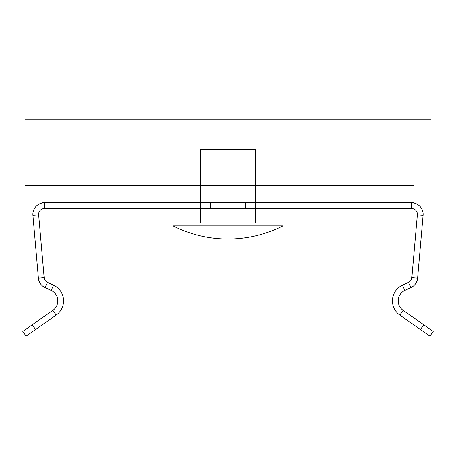 <?xml version="1.0" encoding="UTF-8"?>
<svg xmlns="http://www.w3.org/2000/svg" width="456" height="456" viewBox="0 0 456 456"><rect width="100%" height="100%" fill="white"/><g stroke="black" fill="none" stroke-linecap="round" stroke-linejoin="round"><path stroke-width="0.68" d="M228 119.865L25.126 119.865L430.874 119.865L42.271 119.865L413.729 119.865L228 119.865L228 202.812L255.143 202.812L200.857 202.812L413.729 202.812L42.271 202.812L228 202.812L228 185.227L174.426 185.227L403.725 185.227L52.275 185.227L413.729 185.227L42.271 185.227L255.143 185.227L200.857 185.227L228 185.227L228 202.812L228 119.865L228 185.227L228 119.865L228 185.227L228 119.865L174.426 119.865L403.725 119.865L52.275 119.865L228 119.865L228 185.227L228 119.865M228 185.227L25.126 185.227L228 185.227M210.689 202.812L245.311 202.812L210.689 202.812L210.689 208.58L245.311 208.58L173.189 208.58L210.689 208.58L210.689 202.812L173.189 202.812L210.689 202.812M411.586 202.812L44.414 202.812L411.586 202.812L411.586 208.58L44.414 208.58L411.586 208.58A5.768 5.768 0 0 1 417.337 214.85L411.842 277.624A5.768 5.768 0 0 1 408.536 282.355L402.42 285.205A17.311 17.311 0 0 0 399.809 315.067L420.438 329.511L423.749 324.786L433.2 331.404L403.115 310.342L399.809 315.067L420.438 329.511L423.749 324.786L403.115 310.342L399.809 315.067A17.311 17.311 0 0 1 402.42 285.205L404.86 290.432L402.42 285.205L408.536 282.355L410.97 287.582L404.86 290.432A11.537 11.537 0 0 0 403.115 310.342A11.537 11.537 0 0 1 404.86 290.432L410.97 287.582L408.536 282.355A5.768 5.768 0 0 0 411.842 277.624L417.593 278.131L411.842 277.624L417.337 214.85L423.082 215.357L417.593 278.131A11.537 11.537 0 0 1 410.97 287.582A11.537 11.537 0 0 0 417.593 278.131L423.082 215.357L417.337 214.85A5.768 5.768 0 0 0 411.586 208.58L411.586 202.812A11.537 11.537 0 0 1 423.082 215.357A11.537 11.537 0 0 0 411.586 202.812M245.311 202.812L245.311 208.58L282.811 208.58L245.311 208.58L245.311 202.812L282.811 202.812L245.311 202.812M44.414 202.812L44.414 208.58A5.768 5.768 0 0 0 38.663 214.85L44.158 277.624A5.768 5.768 0 0 0 47.464 282.355L53.58 285.205A17.311 17.311 0 0 1 56.191 315.067L35.562 329.511L32.251 324.786L22.8 331.404L52.885 310.342L56.191 315.067L35.562 329.511L32.251 324.786L52.885 310.342L56.191 315.067A17.311 17.311 0 0 0 53.58 285.205L51.14 290.432L53.58 285.205L47.464 282.355L45.03 287.582L51.14 290.432A11.537 11.537 0 0 1 52.885 310.342A11.537 11.537 0 0 0 51.14 290.432L45.03 287.582L47.464 282.355A5.768 5.768 0 0 1 44.158 277.624L38.407 278.131L44.158 277.624L38.663 214.85L32.917 215.357L38.407 278.131A11.537 11.537 0 0 0 45.03 287.582A11.537 11.537 0 0 1 38.407 278.131L32.917 215.357L38.663 214.85A5.768 5.768 0 0 1 44.414 208.58L44.414 202.812A11.537 11.537 0 0 0 32.917 215.357A11.537 11.537 0 0 1 44.414 202.812M26.112 336.135L22.8 331.404L26.112 336.135L35.562 329.511L26.112 336.135M429.888 336.135L433.2 331.404L429.888 336.135L420.438 329.511L429.888 336.135M228 222.938L299.432 222.938L156.568 222.938L259.43 222.938L228 222.938L228 208.58L299.432 208.58L156.568 208.58L259.43 208.58L228 208.58L228 222.938M200.594 149.671L255.406 149.671L200.594 149.671L200.594 222.938L255.406 222.938L200.594 222.938M255.406 149.671L255.406 222.938M173.046 222.938L282.954 222.938L173.046 222.938L173.046 225.874L282.954 225.874L173.046 225.874A121.079 121.079 0 0 0 282.954 225.874L282.954 222.938"/></g></svg>
